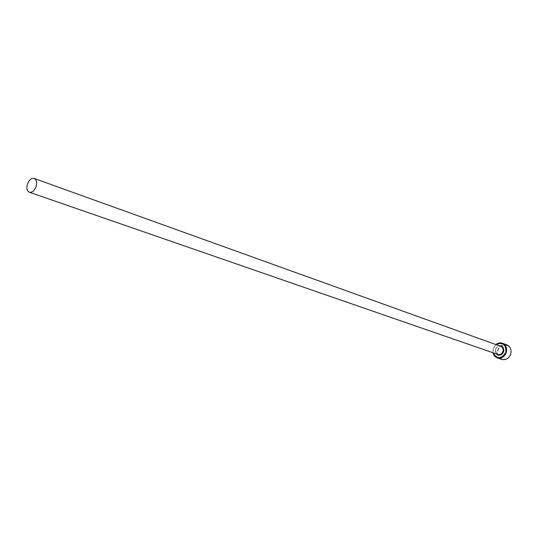 <?xml version="1.0" encoding="UTF-8"?>
<svg xmlns="http://www.w3.org/2000/svg" width="538" height="538" viewBox="0 0 538 538"><rect width="100%" height="100%" fill="white"/><g stroke="black" fill="none" stroke-linecap="round" stroke-linejoin="round"><path stroke-width="0.4" stroke-dasharray="2.69 2.02" d="M506.265 345.208L503.393 343.816L501.705 343.607L503.165 344.145L501.759 343.446L503.447 343.654M506.682 345.073L506.029 344.616M503.144 343.54L501.1 343.392L503.212 343.984M503.165 344.145L501.046 343.56L502.748 343.587L507.179 345.524M502.674 343.836L505.491 344.434L502.721 343.668M496.002 344.623L493.285 348.617L493.111 352.8M492.929 352.74L493.151 348.59L495.814 344.562M498.08 350.312C500.522 341.24 513.649 345.033 510.582 354.017C508.067 363.163 494.98 359.189 498.08 350.312M506.796 344.878C502.566 343.896 499.506 345.665 497.637 350.171C496.655 354.603 498.006 357.676 501.678 359.384M505.982 344.764L503.965 343.843M503.911 344.004L504.496 344.058M504.442 344.219L506.191 344.676M506.137 344.838L506.608 345.181M495.653 349.31C496.695 346.795 498.396 345.8 500.757 346.337C498.269 345.88 496.587 346.882 495.706 349.33C495.108 351.704 495.834 353.412 497.885 354.455C495.848 353.5 495.108 351.785 495.653 349.31M496.318 353.91L495.585 348.886L497.186 346.694L499.19 345.773M503.978 344.031L506.05 344.784"/><path stroke-width="0.81" d="M506.029 344.616L502.364 343.257C505.955 344.999 507.26 348.073 506.292 352.484C504.429 356.97 501.403 358.759 497.206 357.864C494.947 357.003 493.521 355.295 492.929 352.74M507.226 345.362L506.682 345.073M493.111 352.8C497.058 359.431 501.302 359.276 505.834 352.336C506.144 344.461 502.862 341.892 496.002 344.623M495.814 344.562C497.879 342.941 500.064 342.504 502.364 343.257M497.206 357.864L501.678 359.384C505.855 360.285 508.874 358.503 510.717 354.051C511.685 349.673 510.38 346.613 506.796 344.878L506.097 344.623M36.1 186.518C37.169 182.395 36.544 179.712 34.217 178.461C31.392 177.977 29.133 179.88 27.438 184.164C26.362 188.3 27.001 190.99 29.355 192.234C32.159 192.698 34.405 190.795 36.1 186.518M504.032 343.863L506.036 344.596M506.635 345.107L506.265 345.208M34.217 178.461L500.757 346.337C502.761 347.299 503.494 349.014 502.949 351.469C501.914 353.97 500.226 354.966 497.885 354.455L29.355 192.234M499.19 345.773C502.707 345.833 504.187 347.804 503.629 351.684C501.739 355.389 499.298 356.129 496.318 353.91"/></g></svg>
